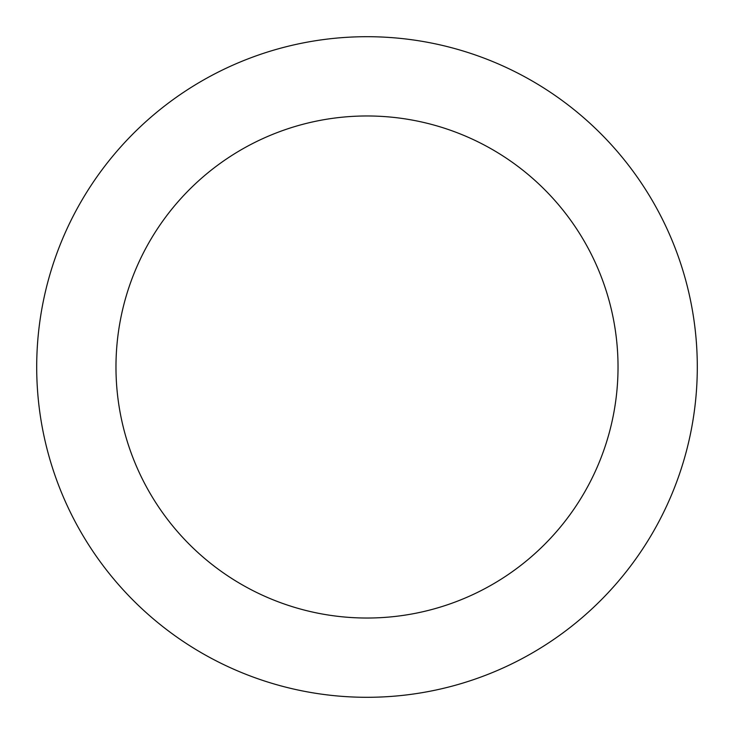<?xml version="1.0" encoding="UTF-8"?>
<svg xmlns="http://www.w3.org/2000/svg" width="734" height="734" viewBox="0 0 734 734"><rect width="100%" height="100%" fill="white"/><g stroke="black" fill="none" stroke-linecap="round" stroke-linejoin="round"><path stroke-width="1.1" d="M367 618.028A251.028 251.028 0 0 0 618.028 367A251.028 251.028 0 0 0 367 115.972A251.028 251.028 0 0 0 115.972 367A251.028 251.028 0 0 0 367 618.028M367 697.3A330.3 330.3 0 0 0 697.3 367A330.3 330.3 0 0 0 367 36.7A330.3 330.3 0 0 0 36.7 367A330.3 330.3 0 0 0 367 697.3"/></g></svg>
